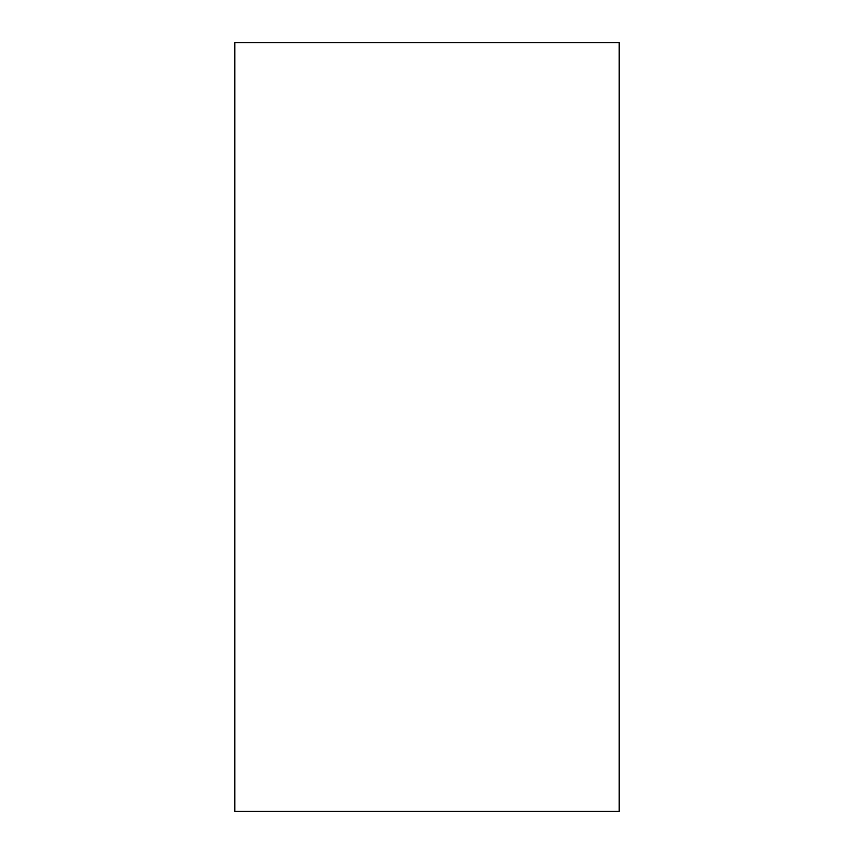 <?xml version="1.0" encoding="UTF-8"?>
<svg xmlns="http://www.w3.org/2000/svg" width="854" height="854" viewBox="0 0 854 854"><rect width="100%" height="100%" fill="white"/><g stroke="black" fill="none" stroke-linecap="round" stroke-linejoin="round"><path stroke-width="1.28" d="M619.15 811.3L619.15 42.7L234.85 42.7L234.85 811.3L619.15 811.3"/></g></svg>

